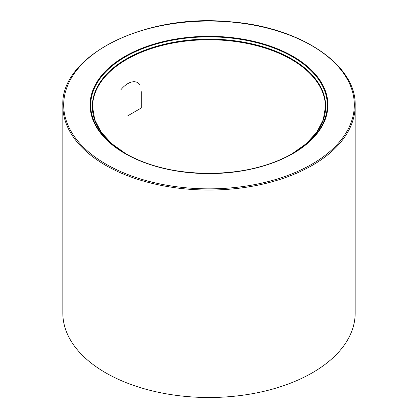 <?xml version="1.0" encoding="UTF-8"?>
<svg xmlns="http://www.w3.org/2000/svg" width="418" height="418" viewBox="0 0 418 418"><rect width="100%" height="100%" fill="white"/><g stroke="black" fill="none" stroke-linecap="round" stroke-linejoin="round"><path stroke-width="0.63" d="M105.644 372.788A146.169 84.389 0 0 0 264.934 391.081A146.169 84.389 0 0 0 355.169 313.119L355.169 105.649A146.169 84.389 180 0 1 264.934 183.612A146.169 84.389 180 0 1 105.644 165.319A146.169 84.389 180 0 1 62.831 105.649L62.831 313.119A146.169 84.389 0 0 0 105.644 372.788M120.844 89.807A19.688 11.364 -60 0 1 139.863 84.713M292.072 153.787L306.305 143.646L316.823 132.156L323.26 119.778L325.423 106.977A116.423 67.22 0 0 0 291.325 59.445A116.423 67.22 0 0 0 164.446 44.878A116.423 67.22 0 0 0 92.577 106.977L94.74 119.778L101.177 132.156L111.695 143.646L125.928 153.787M124.925 153.495A118.9 68.646 180 0 1 178.225 38.649A118.9 68.646 180 0 1 323.851 122.72A118.9 68.646 180 0 1 124.925 153.495M106.245 164.279A145.318 83.898 0 0 0 349.364 126.67A145.318 83.898 0 0 0 171.39 23.915A145.318 83.898 0 0 0 106.245 164.279M125.928 153.782A116.674 67.361 180 0 1 126.785 58.687A116.674 67.361 180 0 1 291.503 58.854A116.674 67.361 180 0 1 292.072 153.782M292.652 56.864A118.299 68.301 0 0 0 125.348 56.864A118.299 68.301 0 0 0 125.348 153.453L125.348 153.453A118.299 68.301 0 0 0 292.652 153.453A118.299 68.301 0 0 0 292.652 56.864M126.497 154.117L125.348 153.453C168.788 179.902 249.212 179.902 292.652 153.453M62.831 105.649C60.291 56.247 143.332 13.987 227.173 21.558C298.274 25.848 356.632 64.011 355.169 105.649M141.728 107.713L141.728 91.673M141.697 107.766L127.809 115.786"/></g></svg>
